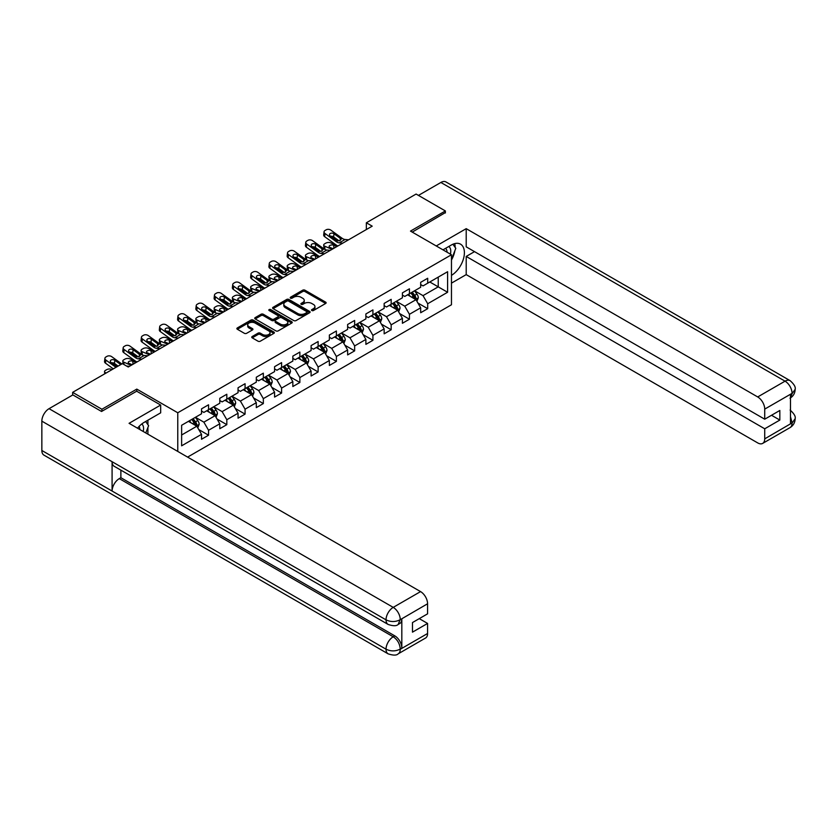 <?xml version="1.0" encoding="UTF-8"?>
<svg xmlns="http://www.w3.org/2000/svg" width="837" height="837" viewBox="0 0 837 837"><rect width="100%" height="100%" fill="white"/><g stroke="black" fill="none" stroke-linecap="round" stroke-linejoin="round"><path stroke-width="1.26" d="M311.835 310.527A1.14 0.659 0 0 0 313.446 310.527L325.656 303.475A1.622 0.942 0 0 0 326.127 302.816A1.622 0.942 0 0 0 325.656 302.147L304.971 290.209A1.622 0.942 0 0 0 302.67 290.209L290.46 297.261A1.14 0.659 0 0 0 292.071 298.181L293.651 297.271A5.2 3.003 0 0 1 301.006 297.271L302.732 298.265A5.2 3.003 0 0 1 304.25 300.389A5.2 3.003 0 0 1 302.732 302.513L301.153 303.423A1.14 0.659 0 0 0 302.753 304.354L304.344 303.444A5.2 3.003 0 0 1 311.688 303.444L313.415 304.438A5.2 3.003 0 0 1 314.942 306.562A5.2 3.003 0 0 1 313.415 308.686L311.835 309.596A1.14 0.659 0 0 0 311.835 310.527L311.835 309.596M252.23 336.516A1.622 0.942 0 0 0 251.749 337.175A1.622 0.942 0 0 0 252.23 337.845L258.026 341.193A1.622 0.942 0 0 0 260.328 341.193L273.887 333.367A1.622 0.942 0 0 0 274.369 332.697A1.622 0.942 0 0 0 273.887 332.038L253.203 320.1A1.622 0.942 0 0 0 250.901 320.1L237.352 327.926A1.622 0.942 0 0 0 236.871 328.585A1.622 0.942 0 0 0 237.352 329.255L244.352 333.293A1.622 0.942 0 0 0 246.653 333.293L252.46 329.945A1.622 0.942 0 0 0 252.931 329.286A1.622 0.942 0 0 0 252.46 328.617L248.987 326.618A4.342 2.511 0 0 1 247.71 324.84A4.342 2.511 0 0 1 250.389 322.517A4.342 2.511 0 0 1 255.128 323.061L268.75 330.929A4.342 2.511 0 0 1 270.016 332.697A4.342 2.511 0 0 1 267.338 335.02A4.342 2.511 0 0 1 262.598 334.476L260.328 333.168A1.622 0.942 0 0 0 258.026 333.168L252.23 336.516L252.23 337.845L258.026 334.518L258.026 333.168M136.787 391.277L136.787 389.111L101.905 409.251L72.641 392.354L72.641 395.054M136.787 389.111L177.768 412.767L451.467 254.751L451.467 304.762L187.593 457.107M445.378 212.975L445.378 210.945L410.486 231.096L451.467 254.751M445.378 210.945L416.104 194.048L366.355 222.778L366.355 229.537M72.641 392.354L122.39 363.624L128.249 367.004L372.214 226.157L366.355 222.778M293.766 320.561A1.622 0.942 0 0 0 296.068 320.561L309.627 312.735A1.622 0.942 0 0 0 310.098 312.065A1.622 0.942 0 0 0 309.627 311.406L288.943 299.468A1.622 0.942 0 0 0 286.641 299.468L273.082 307.294A1.622 0.942 0 0 0 272.611 307.953A1.622 0.942 0 0 0 273.082 308.623L293.766 320.561M269.577 310.768A1.14 0.659 0 0 1 270.728 310.935L270.728 309.575L291.757 321.722A1.622 0.942 0 0 1 292.228 322.381A1.622 0.942 0 0 1 291.757 323.051L278.198 330.877A1.622 0.942 0 0 1 275.896 330.877L255.212 318.939L261.018 315.612L261.018 314.262L255.212 317.61A1.622 0.942 0 0 0 254.741 318.269A1.622 0.942 0 0 0 255.212 318.939L255.212 317.61M261.018 315.612A1.622 0.942 0 0 1 263.32 315.612L263.32 314.262A1.622 0.942 0 0 0 261.018 314.262M263.32 314.262L271.701 319.096A1.622 0.942 0 0 0 274.002 319.096L277.853 316.878A1.622 0.942 0 0 0 278.323 316.219A1.622 0.942 0 0 0 277.853 315.549L269.116 310.506A1.14 0.659 0 0 1 270.728 309.575M177.768 451.425L177.768 412.767M198.777 429.559L208.549 435.209L208.549 430.27L219.786 423.784L219.786 428.711L226.817 424.662L226.817 419.724L238.053 413.237L238.053 418.176L245.074 414.116L245.074 409.188L256.31 402.691L256.31 407.629L263.341 403.57L263.341 398.642L274.578 392.155L274.578 397.083L281.598 393.034L281.598 388.096L292.835 381.609L292.835 386.537L299.866 382.488L299.866 377.55L311.102 371.063L311.102 376.001L318.123 371.942L318.123 367.014L329.359 360.517L329.359 365.455L336.39 361.396L336.39 356.468L347.627 349.981L347.627 354.909L354.647 350.86L354.647 345.922L365.884 339.435L365.884 344.363L372.915 340.314L372.915 335.375L384.152 328.889L384.152 333.827L391.172 329.768L391.172 324.84L402.409 318.342L402.409 323.281L409.439 319.221L409.439 314.293L420.676 307.807L420.676 312.735L427.697 308.686L427.697 303.747L447.596 292.259L447.596 271.711L438.232 277.12L438.232 286.85L447.596 292.259M208.549 435.209L201.529 439.258L201.529 434.33L181.629 445.818L181.629 425.269L201.529 413.781L201.529 408.843L208.549 404.794L208.549 409.722L219.786 403.235L219.786 398.297L226.817 394.248L226.817 399.176L238.053 392.689L238.053 387.761L245.074 383.702L245.074 388.64L256.31 382.153L256.31 377.215L263.341 373.156L263.341 378.094L274.578 371.607L274.578 366.669L281.598 362.62L281.598 367.548L292.835 361.061L292.835 356.123L299.866 352.074L299.866 357.001L311.102 350.515L311.102 345.587L318.123 341.527L318.123 346.466L329.359 339.979L329.359 335.041L336.39 330.981L336.39 335.919L347.627 329.433L347.627 324.494L354.647 320.445L354.647 325.373L365.884 318.887L365.884 313.948L372.915 309.899L372.915 314.827L384.152 308.34L384.152 303.412L391.172 299.353L391.172 304.291L402.409 297.805L402.409 292.866L409.439 288.807L409.439 293.745L420.676 287.258L420.676 282.32L427.697 278.271L427.697 283.199L447.596 271.711M206.676 410.81L215.109 415.675L203.872 422.162L195.439 417.297M201.529 411.072L203.872 412.432L208.549 409.722M203.872 422.162L208.549 430.27M215.109 415.675L219.786 423.784M224.944 400.264L233.366 405.129L222.129 411.616L213.707 406.751M219.786 400.536L222.129 401.886L226.817 399.176M222.129 411.616L226.817 419.724M233.366 405.129L238.053 413.237M243.201 389.718L251.634 394.583L240.397 401.069L231.964 396.204M238.053 389.99L240.397 391.339L245.074 388.64M240.397 401.069L245.074 409.188M251.634 394.583L256.31 402.691M261.468 379.171L269.891 384.037L258.654 390.534L250.232 385.658M256.31 379.443L258.654 380.793L263.341 378.094M258.654 390.534L263.341 398.642M269.891 384.037L274.578 392.155M279.725 368.636L288.158 373.501L276.921 379.988L268.489 375.122M274.578 368.897L276.921 370.257L281.598 367.548M276.921 379.988L281.598 388.096M288.158 373.501L292.835 381.609M297.993 358.09L306.415 362.955L295.179 369.441L286.756 364.576M292.835 358.362L295.179 359.711L299.866 357.001M295.179 369.441L299.866 377.55M306.415 362.955L311.102 371.063M316.25 347.543L324.683 352.408L313.446 358.895L305.013 354.03M311.102 347.815L313.446 349.165L318.123 346.466M313.446 358.895L318.123 367.014M324.683 352.408L329.359 360.517M334.518 336.997L342.94 341.862L331.703 348.359L323.27 343.484M329.359 337.269L331.703 338.619L336.39 335.919M331.703 348.359L336.39 356.468M342.94 341.862L347.627 349.981M352.775 326.461L361.207 331.326L349.971 337.813L341.538 332.948M347.627 326.723L349.971 328.083L354.647 325.373M349.971 337.813L354.647 345.922M361.207 331.326L365.884 339.435M371.042 315.915L379.464 320.78L368.228 327.267L359.795 322.402M365.884 316.187L368.228 317.537L372.915 314.827M368.228 327.267L372.915 335.375M379.464 320.78L384.152 328.889M389.299 305.369L397.732 310.234L386.495 316.721L378.062 311.856M384.152 305.641L386.495 306.991L391.172 304.291M386.495 316.721L391.172 324.84M397.732 310.234L402.409 318.342M407.567 294.823L415.989 299.688L404.752 306.185L396.319 301.31M402.409 295.095L404.752 296.444L409.439 293.745M404.752 306.185L409.439 314.293M415.989 299.688L420.676 307.807M429.81 281.985L438.232 286.85L423.02 295.639L414.587 290.774M420.676 284.549L423.02 285.909L427.697 283.199M423.02 295.639L427.697 303.747M101.905 409.251L101.905 411.281M181.629 434.999L196.841 426.211L188.419 421.346M196.841 426.211L201.529 434.33M417.925 303.036L427.697 308.686M399.657 313.582L409.439 319.221M381.4 324.128L391.172 329.768M363.132 334.664L372.915 340.314M344.875 345.21L354.647 350.86M326.608 355.756L336.39 361.396M308.351 366.303L318.123 371.942M290.083 376.838L299.866 382.488M271.826 387.385L281.598 393.034M253.559 397.931L263.341 403.57M235.302 408.477L245.074 414.116M217.034 419.013L226.817 424.662M312.295 310.684L313.415 310.035A5.2 3.003 0 0 0 314.942 307.911L314.942 306.562M304.25 300.389L304.25 301.738A5.2 3.003 0 0 1 302.732 303.862L301.602 304.511M325.656 302.147L325.656 303.475L304.971 291.558A1.622 0.942 0 0 0 302.67 291.558L290.92 298.349M309.606 312.745L288.943 300.818A1.622 0.942 0 0 0 286.641 300.818L273.103 308.633M306.75 312.536A1.14 0.659 0 0 0 306.75 311.605L288.598 301.121A1.14 0.659 0 0 0 286.986 301.121L285.323 302.084A5.2 3.003 0 0 0 283.795 304.208A5.2 3.003 0 0 0 285.323 306.332L297.731 313.498A5.2 3.003 0 0 0 305.087 313.498L306.75 312.536L306.75 313.885A1.14 0.659 0 0 0 307.085 313.415L307.085 312.065M283.795 304.208L283.795 305.557A5.2 3.003 0 0 0 285.323 307.681L285.323 306.332M306.75 313.885L305.087 314.848A5.2 3.003 0 0 1 297.731 314.848L285.323 307.681M263.32 315.612L271.701 320.456A1.622 0.942 0 0 0 274.002 320.456L277.853 318.227A1.622 0.942 0 0 0 278.323 317.568L278.323 316.219M270.728 310.935L291.736 323.061M280.405 324.128A4.342 2.511 0 0 0 285.145 324.672A4.342 2.511 0 0 0 287.834 322.35A4.342 2.511 0 0 0 286.557 320.571L281.755 317.809A1.622 0.942 0 0 0 279.464 317.809L275.614 320.027A1.622 0.942 0 0 0 275.132 320.697A1.622 0.942 0 0 0 275.614 321.356L280.405 324.128L280.405 325.478A4.342 2.511 0 0 0 285.145 326.022A4.342 2.511 0 0 0 287.834 323.699L287.834 322.35M275.132 320.697L275.132 322.046A1.622 0.942 0 0 0 275.614 322.705L275.614 321.356M280.405 325.478L275.614 322.705M270.016 332.697L270.016 334.047A4.342 2.511 0 0 1 267.338 336.369A4.342 2.511 0 0 1 262.598 335.825L260.328 334.518A1.622 0.942 0 0 0 258.026 334.518M247.71 324.84L247.71 326.189A4.342 2.511 0 0 0 248.987 327.968L248.987 326.618M252.46 328.617L252.46 329.945L248.987 327.968M273.866 333.377L253.203 321.45A1.622 0.942 0 0 0 250.901 321.45L237.373 329.265M416.92 301.299L418.312 297.784A4.384 2.532 -120 0 0 416.91 294.049L414.493 290.826M342.731 243.18L339.247 242.876A8.276 4.781 60 0 1 336.212 241.621L325.007 233.513L324.641 236.651L335.846 244.76A12.419 7.167 60 0 0 337.897 245.963L330.489 242.782A3.306 1.653 -5.9 0 0 325.823 243.138L324.662 243.808A3.306 1.653 -5.9 0 0 323.689 245.147A3.306 1.653 -5.9 0 0 324.641 246.162L324.986 249.499M410.276 296.392L408.644 294.205M332.027 249.353L324.641 246.162M410.862 292.919L413.279 296.141A4.384 2.532 60 0 1 414.535 298.788C415.194 299.667 415.665 299.395 415.937 297.972A4.384 2.532 -120 0 0 414.681 295.335L412.264 292.113M411.166 292.741L413.855 296.319A2.239 1.287 60 0 1 414.252 296.999L415.937 297.972M336.83 246.58L333.618 245.199A2.647 1.329 174.1 0 0 329.893 245.482A2.647 1.329 174.1 0 0 329.108 246.549A2.647 1.329 174.1 0 0 329.872 247.365L333.084 248.746M324.139 249.007A3.306 1.653 174.1 0 1 324.055 248.715L323.689 245.147M333.377 248.579A2.647 1.329 -5.9 0 0 332.509 248.495M348.579 239.8L345.095 239.497A8.276 4.781 60 0 1 342.071 238.242L330.856 230.133A3.306 2.134 6.7 0 0 326.2 229.798L325.028 230.478A3.306 2.134 6.7 0 0 324.055 231.776A3.306 2.134 6.7 0 0 325.007 233.513M340.251 240.512L340.157 238.221L340.805 238.963L340.157 240.564L337.478 240.889L330.238 235.929A2.647 1.705 -173.3 0 1 329.485 234.538A2.647 1.705 -173.3 0 1 330.259 233.502A2.647 1.705 -173.3 0 1 333.984 233.764L333.618 236.902L339.184 240.93M333.618 236.902A2.647 1.705 6.7 0 0 330.793 236.327M324.641 236.651A3.306 2.134 -173.3 0 1 323.689 234.915L324.055 231.776M340.157 238.221L333.984 233.764M342.071 238.242L340.931 239.445M450.4 254.134A10.766 6.215 120 0 0 448.81 246.476M446.968 252.146A7.366 4.258 120 0 0 445.451 248.443A7.366 4.258 120 0 0 445.43 248.432M452.911 244.237L455.788 248.327L451.467 259.48M143.211 431.484A10.766 6.215 120 0 0 141.798 423.961M139.789 429.496A7.366 4.258 120 0 0 139.036 426.472M145.669 421.492L148.609 425.677L145.784 432.959M451.467 275.363A18.623 10.755 120 0 0 463.436 258.936A18.623 10.755 120 0 0 460.538 244.163A18.623 10.755 120 0 0 451.227 245.084L442.972 249.844M451.467 283.136L466.209 274.62L466.209 256.436L764.725 428.785L764.725 438.85L792.231 422.831L790.484 423.648L790.484 394.583L792.064 393.338L764.725 409.115A9.929 5.733 -120 0 0 757.705 396.947L785.043 381.17L440.869 182.466L418.448 195.408M474.527 251.634L466.209 256.436M771.515 415.267L779.833 420.069L779.833 410.465L764.725 419.191L466.209 246.842L466.209 228.658L757.705 396.947M436.244 245.963L466.209 228.658M466.209 274.62L757.705 442.909A9.929 5.733 -120 0 0 762.674 443.401A9.929 5.733 -120 0 0 764.725 438.85M440.869 182.466A10.18 5.88 -60 0 1 445.964 181.953L790.128 380.668A10.18 5.88 -60 0 0 785.043 381.17A9.929 5.733 60 0 1 792.064 393.338M764.725 419.191L764.725 409.115M779.833 420.069L764.725 428.785M445.378 212.577L412.243 232.1M451.467 260.025A18.623 10.755 120 0 0 454.847 250.755M455.15 247.417A18.623 10.755 120 0 0 454.69 243.619M790.484 416.7L792.064 422.737M790.128 410.067C794.125 413.656 795.799 416.533 795.15 418.678L792.252 422.831M790.128 380.668C794.125 384.225 795.799 387.123 795.15 389.351L792.241 393.432M388.127 624.444A10.18 5.88 -60 0 1 386.024 619.851C390.712 622.1 395.388 622.079 400.065 619.798L398.192 624.433C396.529 626.128 393.17 626.128 388.127 624.444L114.198 466.293A10.18 5.88 -60 0 1 112.085 461.7L41.85 421.147A10.18 5.88 -60 0 1 49.048 408.676L72.871 394.918L101.549 411.48L136.672 391.203L160.673 405.056L160.673 412.829L144.048 422.434A18.623 10.755 120 0 0 137.53 428.199M160.673 405.056L129.065 423.313L420.561 591.602A9.929 5.733 60 0 1 427.581 603.77L427.581 613.835L412.484 622.561L412.484 632.155L427.581 623.439L427.581 633.504A9.929 5.733 60 0 1 425.52 638.056L398.192 653.833A9.929 5.733 -120 0 0 400.243 649.292L427.581 633.504M147.5 433.953L151.424 436.213M147.908 433.723L147.908 427.477M147.908 424.683L147.908 420.195M398.192 653.833C396.602 655.517 393.254 655.517 388.127 653.843L43.963 455.14A10.18 5.88 -60 0 1 41.85 450.484L112.085 491.037A10.18 5.88 -60 0 1 119.293 478.628L393.223 636.779L394.802 635.869A9.929 5.733 60 0 1 401.823 648.037L401.823 618.972A9.929 5.733 60 0 1 399.772 623.523L398.192 624.433M41.85 421.147L41.85 450.484M49.048 408.676L393.223 607.38A10.18 5.88 -60 0 0 386.024 619.851L112.085 461.7L112.085 491.037L386.024 649.188C390.691 651.448 395.378 651.448 400.076 649.188L400.243 649.292M427.581 623.439L419.274 618.637M120.873 470.143L120.873 477.718L394.802 635.869M120.873 477.718L119.293 478.628M398.653 311.835L400.044 308.33A4.384 2.532 -120 0 0 398.642 304.595L396.236 301.372M319.619 256.52L312.232 253.329A3.306 1.653 -5.9 0 0 307.566 253.674L306.394 254.354A3.306 1.653 -5.9 0 0 305.421 255.693A3.306 1.653 -5.9 0 0 306.373 256.708L306.719 260.035M392.019 306.938L390.377 304.752M313.77 259.899L306.373 256.708M392.605 303.465L395.022 306.687A4.384 2.532 60 0 1 396.278 309.324C396.937 310.213 397.397 309.941 397.68 308.518A4.384 2.532 -120 0 0 396.424 305.882L394.007 302.649M392.909 303.287L395.587 306.865A2.239 1.287 60 0 1 395.995 307.545L397.68 308.518M318.573 257.126L315.361 255.745A2.647 1.329 174.1 0 0 311.626 256.017A2.647 1.329 174.1 0 0 310.851 257.095A2.647 1.329 174.1 0 0 311.615 257.901L314.817 259.292M305.882 259.554A3.306 1.653 174.1 0 1 305.787 259.261L305.421 255.693M315.11 259.125A2.647 1.329 -5.9 0 0 314.241 259.041M380.396 322.381L381.787 318.876A4.384 2.532 -120 0 0 380.385 315.141L377.968 311.908M306.206 264.262L302.722 263.969A8.276 4.781 60 0 1 299.688 262.703L288.483 254.594L288.116 257.733L299.322 265.842A12.419 7.167 60 0 0 301.372 267.055L293.965 263.875A3.306 1.653 -5.9 0 0 289.299 264.22L288.137 264.9A3.306 1.653 -5.9 0 0 287.164 266.239A3.306 1.653 -5.9 0 0 288.116 267.254L288.462 270.581M373.752 317.485L372.12 315.287M295.503 270.445L288.116 267.254M374.338 314.011L376.755 317.233A4.384 2.532 60 0 1 378.01 319.87C378.669 320.749 379.14 320.487 379.412 319.064A4.384 2.532 -120 0 0 378.157 316.417L375.74 313.195M374.641 313.833L377.33 317.411A2.239 1.287 60 0 1 377.728 318.091L379.412 319.064M300.305 267.673L297.093 266.281A2.647 1.329 174.1 0 0 293.368 266.564A2.647 1.329 174.1 0 0 292.584 267.641A2.647 1.329 174.1 0 0 293.348 268.447L296.56 269.828M287.614 270.1A3.306 1.653 174.1 0 1 287.53 269.807L287.164 266.239M296.853 269.66A2.647 1.329 -5.9 0 0 295.984 269.587M324.463 253.716L320.979 253.423A8.276 4.781 60 0 1 317.955 252.157L306.74 244.059L306.373 247.197A3.306 2.134 -173.3 0 1 305.432 245.461L305.798 242.322A3.306 2.134 6.7 0 0 306.74 244.059M319.64 256.509A12.419 7.167 60 0 1 317.589 255.306L306.373 247.197M330.322 250.336L326.838 250.043A8.276 4.781 60 0 1 323.804 248.777L312.599 240.679A3.306 2.134 6.7 0 0 307.932 240.345L306.76 241.025A3.306 2.134 6.7 0 0 305.798 242.322M321.983 251.058L321.889 248.767L322.548 249.51L321.9 251.1L319.211 251.435L311.981 246.465A2.647 1.705 -173.3 0 1 311.218 245.084A2.647 1.705 -173.3 0 1 311.992 244.048A2.647 1.705 -173.3 0 1 315.727 244.31L315.361 247.449L320.916 251.466M315.361 247.449A2.647 1.705 6.7 0 0 312.525 246.863M321.889 248.767L315.727 244.31M323.804 248.777L322.674 249.991M312.055 260.882L308.571 260.589A8.276 4.781 60 0 1 305.547 259.324L294.331 251.215A3.306 2.134 6.7 0 0 289.675 250.891L288.503 251.56A3.306 2.134 6.7 0 0 287.53 252.858A3.306 2.134 6.7 0 0 288.483 254.594M303.726 261.594L303.632 259.313L304.281 260.056L303.632 261.646L300.954 261.981L293.714 257.011A2.647 1.705 -173.3 0 1 292.96 255.62A2.647 1.705 -173.3 0 1 293.735 254.584A2.647 1.705 -173.3 0 1 297.459 254.846L297.093 257.995L302.659 262.012M297.093 257.995A2.647 1.705 6.7 0 0 294.268 257.409M288.116 257.733A3.306 2.134 -173.3 0 1 287.164 256.007L287.53 252.858M303.632 259.313L297.459 254.846M305.547 259.324L304.406 260.527M362.128 332.927L363.52 329.412A4.384 2.532 -120 0 0 362.118 325.677L359.711 322.454M283.094 277.602L275.708 274.421A3.306 1.653 -5.9 0 0 271.042 274.766L269.87 275.446A3.306 1.653 -5.9 0 0 268.897 276.785A3.306 1.653 -5.9 0 0 269.849 277.8L270.194 281.127M355.495 328.031L353.852 325.834M277.246 280.981L269.849 277.8M356.081 324.547L358.498 327.78A4.384 2.532 60 0 1 359.753 330.416C360.412 331.295 360.873 331.023 361.155 329.6A4.384 2.532 -120 0 0 359.9 326.964L357.483 323.741M356.384 324.379L359.063 327.958A2.239 1.287 60 0 1 359.471 328.627L361.155 329.6M282.048 278.219L278.836 276.827A2.647 1.329 174.1 0 0 275.101 277.11A2.647 1.329 174.1 0 0 274.327 278.177A2.647 1.329 174.1 0 0 275.091 278.993L278.302 280.374M269.357 280.646A3.306 1.653 174.1 0 1 269.263 280.343L268.897 276.785M278.585 280.207A2.647 1.329 -5.9 0 0 277.727 280.123M343.871 343.473L345.262 339.958A4.384 2.532 -120 0 0 343.861 336.223L341.444 333M269.681 285.354L266.197 285.051A8.276 4.781 60 0 1 263.163 283.795L251.958 275.687L251.592 278.826L262.797 286.934A12.419 7.167 60 0 0 264.858 288.137L257.44 284.957A3.306 1.653 -5.9 0 0 252.774 285.312L251.613 285.982A3.306 1.653 -5.9 0 0 250.64 287.332A3.306 1.653 -5.9 0 0 251.592 288.336L251.937 291.674M337.227 338.567L335.595 336.38M258.978 291.527L251.592 288.336M337.813 335.093L340.23 338.315A4.384 2.532 60 0 1 341.486 340.962C342.145 341.841 342.615 341.569 342.888 340.146A4.384 2.532 -120 0 0 341.632 337.51L339.215 334.287M338.117 334.915L340.805 338.493A2.239 1.287 60 0 1 341.203 339.173L342.888 340.146M263.781 288.755L260.569 287.373A2.647 1.329 174.1 0 0 256.844 287.656A2.647 1.329 174.1 0 0 256.059 288.723A2.647 1.329 174.1 0 0 256.823 289.539L260.035 290.92M251.09 291.182A3.306 1.653 174.1 0 1 251.006 290.889L250.64 287.332M260.328 290.753A2.647 1.329 -5.9 0 0 259.46 290.669M325.603 354.009L326.995 350.504A4.384 2.532 -120 0 0 325.593 346.769L323.187 343.547M246.57 298.694L239.183 295.503A3.306 1.653 -5.9 0 0 234.517 295.848L233.345 296.528A3.306 1.653 -5.9 0 0 232.372 297.867A3.306 1.653 -5.9 0 0 233.324 298.882L233.669 302.209M318.97 349.113L317.328 346.926M240.721 302.073L233.324 298.882M319.556 345.639L321.973 348.862A4.384 2.532 60 0 1 323.228 351.498C323.888 352.387 324.348 352.115 324.63 350.693A4.384 2.532 -120 0 0 323.375 348.056L320.958 344.823M319.86 345.461L322.538 349.039A2.239 1.287 60 0 1 322.946 349.72L324.63 350.693M245.523 299.301L242.311 297.92A2.647 1.329 174.1 0 0 238.576 298.192A2.647 1.329 174.1 0 0 237.802 299.269A2.647 1.329 174.1 0 0 238.566 300.075L241.778 301.466M232.832 301.728A3.306 1.653 174.1 0 1 232.738 301.435L232.372 297.867M242.06 301.299A2.647 1.329 -5.9 0 0 241.202 301.215M287.938 274.808L284.454 274.505A8.276 4.781 60 0 1 281.431 273.249L270.215 265.141L269.849 268.279A3.306 2.134 -173.3 0 1 268.907 266.543L269.273 263.404A3.306 2.134 6.7 0 0 270.215 265.141M283.115 277.591A12.419 7.167 60 0 1 281.065 276.388L269.849 268.279M293.797 271.429L290.313 271.125A8.276 4.781 60 0 1 287.279 269.87L276.074 261.761A3.306 2.134 6.7 0 0 271.408 261.437L270.236 262.107A3.306 2.134 6.7 0 0 269.273 263.404M285.459 272.14L285.365 269.849L286.024 270.592L285.375 272.192L282.686 272.517L275.457 267.558A2.647 1.705 -173.3 0 1 274.693 266.166A2.647 1.705 -173.3 0 1 275.467 265.13A2.647 1.705 -173.3 0 1 279.202 265.392L278.836 268.531L284.392 272.559M278.836 268.531A2.647 1.705 6.7 0 0 276.001 267.955M285.365 269.849L279.202 265.392M287.279 269.87L286.149 271.073M275.53 281.975L272.046 281.671A8.276 4.781 60 0 1 269.022 280.416L257.806 272.307A3.306 2.134 6.7 0 0 253.151 271.973L251.979 272.653A3.306 2.134 6.7 0 0 251.006 273.95A3.306 2.134 6.7 0 0 251.958 275.687M267.202 282.686L267.108 280.395L267.756 281.138L267.108 282.739L264.429 283.063L257.189 278.104A2.647 1.705 -173.3 0 1 256.436 276.712A2.647 1.705 -173.3 0 1 257.21 275.676A2.647 1.705 -173.3 0 1 260.935 275.938L260.569 279.077L266.135 283.105M260.569 279.077A2.647 1.705 6.7 0 0 257.744 278.501M251.592 278.826A3.306 2.134 -173.3 0 1 250.64 277.089L251.006 273.95M267.108 280.395L260.935 275.938M269.022 280.416L267.882 281.619M251.414 295.89L247.93 295.597A8.276 4.781 60 0 1 244.906 294.331L233.69 286.233L233.324 289.372A3.306 2.134 -173.3 0 1 232.383 287.635L232.749 284.496A3.306 2.134 6.7 0 0 233.69 286.233M246.591 298.683A12.419 7.167 60 0 1 244.54 297.48L233.324 289.372M257.273 292.511L253.789 292.218A8.276 4.781 60 0 1 250.755 290.952L239.549 282.854A3.306 2.134 6.7 0 0 234.883 282.519L233.711 283.199A3.306 2.134 6.7 0 0 232.749 284.496M248.934 293.232L248.84 290.941L249.499 291.684L248.851 293.285L246.162 293.609L238.932 288.639A2.647 1.705 -173.3 0 1 238.168 287.258A2.647 1.705 -173.3 0 1 238.943 286.223A2.647 1.705 -173.3 0 1 242.678 286.484L242.311 289.623L247.867 293.641M242.311 289.623A2.647 1.705 6.7 0 0 239.476 289.037M248.84 290.941L242.678 286.484M250.755 290.952L249.625 292.165M307.346 364.555L308.738 361.05A4.384 2.532 -120 0 0 307.336 357.315L304.919 354.082M228.313 309.24L220.916 306.049A3.306 1.653 -5.9 0 0 216.249 306.394L215.088 307.074A3.306 1.653 -5.9 0 0 214.115 308.414A3.306 1.653 -5.9 0 0 215.067 309.428L215.412 312.756M300.703 359.659L299.071 357.462M222.454 312.619L215.067 309.428M301.289 356.185L303.705 359.408A4.384 2.532 60 0 1 304.961 362.044C305.62 362.923 306.091 362.662 306.363 361.239A4.384 2.532 -120 0 0 305.107 358.592L302.691 355.369M301.592 356.007L304.281 359.586A2.239 1.287 60 0 1 304.678 360.266L306.363 361.239M227.256 309.847L224.044 308.455A2.647 1.329 174.1 0 0 220.319 308.738A2.647 1.329 174.1 0 0 219.535 309.816A2.647 1.329 174.1 0 0 220.298 310.621L223.51 312.002M214.565 312.274A3.306 1.653 174.1 0 1 214.481 311.981L214.115 308.414M223.803 311.835A2.647 1.329 -5.9 0 0 222.935 311.762M233.157 306.436L229.673 306.143A8.276 4.781 60 0 1 226.639 304.877L215.433 296.769L215.067 299.908A3.306 2.134 -173.3 0 1 214.115 298.181L214.481 295.032A3.306 2.134 6.7 0 0 215.433 296.769M228.334 309.23A12.419 7.167 60 0 1 226.272 308.016L215.067 299.908M239.005 303.057L235.521 302.764A8.276 4.781 60 0 1 232.498 301.498L221.282 293.389A3.306 2.134 6.7 0 0 216.626 293.065L215.454 293.745A3.306 2.134 6.7 0 0 214.481 295.032M230.677 303.768L230.583 301.487L231.232 302.23L230.583 303.821L227.905 304.155L220.665 299.186A2.647 1.705 -173.3 0 1 219.911 297.794A2.647 1.705 -173.3 0 1 220.686 296.758A2.647 1.705 -173.3 0 1 224.41 297.02L224.044 300.169L229.61 304.187M224.044 300.169A2.647 1.705 6.7 0 0 221.219 299.583M230.583 301.487L224.41 297.02M232.498 301.498L231.357 302.701M289.079 375.102L290.47 371.586A4.384 2.532 -120 0 0 289.068 367.851L286.662 364.629M210.045 319.776L202.659 316.595A3.306 1.653 -5.9 0 0 197.992 316.941L196.821 317.621A3.306 1.653 -5.9 0 0 195.848 318.96A3.306 1.653 -5.9 0 0 196.8 319.975L197.145 323.302M282.446 370.205L280.803 368.008M204.197 323.155L196.8 319.975M283.032 366.721L285.448 369.954A4.384 2.532 60 0 1 286.704 372.591C287.363 373.469 287.823 373.197 288.106 371.774A4.384 2.532 -120 0 0 286.85 369.138L284.434 365.915M283.335 366.554L286.013 370.132A2.239 1.287 60 0 1 286.421 370.801L288.106 371.774M208.999 320.393L205.787 319.002A2.647 1.329 174.1 0 0 202.052 319.284A2.647 1.329 174.1 0 0 201.278 320.351A2.647 1.329 174.1 0 0 202.041 321.167L205.253 322.548M196.308 322.82A3.306 1.653 174.1 0 1 196.214 322.517L195.848 318.96M205.536 322.381A2.647 1.329 -5.9 0 0 204.678 322.308M214.889 316.982L211.405 316.679A8.276 4.781 60 0 1 208.382 315.423L197.166 307.315L196.8 310.454A3.306 2.134 -173.3 0 1 195.858 308.717L196.224 305.578A3.306 2.134 6.7 0 0 197.166 307.315M210.066 319.765A12.419 7.167 60 0 1 208.015 318.562L196.8 310.454M220.748 313.603L217.264 313.3A8.276 4.781 60 0 1 214.23 312.044L203.025 303.936A3.306 2.134 6.7 0 0 198.359 303.611L197.187 304.281A3.306 2.134 6.7 0 0 196.224 305.578M212.41 314.314L212.316 312.023L212.975 312.776L212.326 314.367L209.637 314.691L202.408 309.732A2.647 1.705 -173.3 0 1 201.644 308.34A2.647 1.705 -173.3 0 1 202.418 307.305A2.647 1.705 -173.3 0 1 206.153 307.566L205.787 310.705L211.342 314.733M205.787 310.705A2.647 1.705 6.7 0 0 202.952 310.129M212.316 312.023L206.153 307.566M214.23 312.044L213.1 313.247M270.822 385.648L272.213 382.132A4.384 2.532 -120 0 0 270.811 378.397L268.395 375.175M191.788 330.322L184.391 327.131A3.306 1.653 -5.9 0 0 179.725 327.487L178.563 328.156A3.306 1.653 -5.9 0 0 177.59 329.506A3.306 1.653 -5.9 0 0 178.543 330.51L178.888 333.848M264.178 380.741L262.546 378.554M185.929 333.701L178.543 330.51M264.764 377.267L267.181 380.49A4.384 2.532 60 0 1 268.436 383.137C269.095 384.016 269.566 383.744 269.838 382.321A4.384 2.532 -120 0 0 268.583 379.684L266.166 376.462M265.067 377.089L267.756 380.668A2.239 1.287 60 0 1 268.154 381.348L269.838 382.321M190.731 330.929L187.519 329.548A2.647 1.329 174.1 0 0 183.795 329.83A2.647 1.329 174.1 0 0 183.01 330.897A2.647 1.329 174.1 0 0 183.774 331.714L186.986 333.095M178.04 333.356A3.306 1.653 174.1 0 1 177.957 333.063L177.59 329.506M187.279 332.927A2.647 1.329 -5.9 0 0 186.41 332.844M196.632 327.529L193.148 327.225A8.276 4.781 60 0 1 190.114 325.97L178.909 317.861L178.543 321A3.306 2.134 -173.3 0 1 177.59 319.263L177.957 316.124A3.306 2.134 6.7 0 0 178.909 317.861M191.809 330.312A12.419 7.167 60 0 1 189.748 329.108L178.543 321M202.481 324.149L198.997 323.846A8.276 4.781 60 0 1 195.973 322.59L184.757 314.482A3.306 2.134 6.7 0 0 180.101 314.147L178.93 314.827A3.306 2.134 6.7 0 0 177.957 316.124M194.153 324.861L194.058 322.569L194.707 323.312L194.058 324.913L191.38 325.237L184.14 320.278A2.647 1.705 -173.3 0 1 183.387 318.887A2.647 1.705 -173.3 0 1 184.161 317.851A2.647 1.705 -173.3 0 1 187.886 318.112L187.519 321.251L193.085 325.279M187.519 321.251A2.647 1.705 6.7 0 0 184.695 320.676M194.058 322.569L187.886 318.112M195.973 322.59L194.833 323.793M252.554 396.183L253.946 392.679A4.384 2.532 -120 0 0 252.544 388.943L250.137 385.721M178.365 338.064L174.881 337.771A8.276 4.781 60 0 1 171.857 336.505L160.641 328.407L160.275 331.546L171.491 339.655A12.419 7.167 60 0 0 173.541 340.858L166.134 337.677A3.306 1.653 -5.9 0 0 161.468 338.022L160.296 338.703A3.306 1.653 -5.9 0 0 159.323 340.042A3.306 1.653 -5.9 0 0 160.275 341.057L160.62 344.384M245.921 391.287L244.278 389.1M167.672 344.248L160.275 341.057M246.507 387.813L248.924 391.036A4.384 2.532 60 0 1 250.179 393.672C250.838 394.562 251.299 394.29 251.581 392.867A4.384 2.532 -120 0 0 250.326 390.23L247.909 386.997M246.81 387.636L249.489 391.214A2.239 1.287 60 0 1 249.897 391.894L251.581 392.867M172.474 341.475L169.262 340.094A2.647 1.329 174.1 0 0 165.527 340.366A2.647 1.329 174.1 0 0 164.753 341.444A2.647 1.329 174.1 0 0 165.517 342.249L168.729 343.641M159.783 343.902A3.306 1.653 174.1 0 1 159.689 343.609L159.323 340.042M169.011 343.473A2.647 1.329 -5.9 0 0 168.153 343.39M184.224 334.685L180.74 334.392A8.276 4.781 60 0 1 177.706 333.126L166.5 325.028A3.306 2.134 6.7 0 0 161.834 324.693L160.662 325.373A3.306 2.134 6.7 0 0 159.7 326.671A3.306 2.134 6.7 0 0 160.641 328.407M175.885 335.407L175.791 333.116L176.45 333.858L175.801 335.459L173.113 335.783L165.883 330.814A2.647 1.705 -173.3 0 1 165.119 329.433A2.647 1.705 -173.3 0 1 165.893 328.397A2.647 1.705 -173.3 0 1 169.629 328.659L169.262 331.797L174.818 335.815M169.262 331.797A2.647 1.705 6.7 0 0 166.427 331.211M160.275 331.546A3.306 2.134 -173.3 0 1 159.333 329.809L159.7 326.671M175.791 333.116L169.629 328.659M177.706 333.126L176.576 334.34M234.297 406.73L235.689 403.225A4.384 2.532 -120 0 0 234.287 399.49L231.87 396.257M155.263 351.414L147.867 348.223A3.306 1.653 -5.9 0 0 143.2 348.569L142.039 349.249A3.306 1.653 -5.9 0 0 141.066 350.588A3.306 1.653 -5.9 0 0 142.018 351.603L142.363 354.93M227.654 401.833L226.021 399.636M149.404 354.794L142.018 351.603M228.239 398.36L230.656 401.582A4.384 2.532 60 0 1 231.912 404.219C232.571 405.098 233.042 404.836 233.314 403.413A4.384 2.532 -120 0 0 232.058 400.766L229.641 397.544M228.543 398.182L231.232 401.76A2.239 1.287 60 0 1 231.629 402.44L233.314 403.413M154.207 352.021L150.995 350.63A2.647 1.329 174.1 0 0 147.27 350.912A2.647 1.329 174.1 0 0 146.485 351.99A2.647 1.329 174.1 0 0 147.249 352.795L150.461 354.177M141.516 354.449A3.306 1.653 174.1 0 1 141.432 354.156L141.066 350.588M150.754 354.009A2.647 1.329 -5.9 0 0 149.886 353.936M160.108 348.61L156.624 348.318A8.276 4.781 60 0 1 153.589 347.052L142.384 338.943L142.018 342.082A3.306 2.134 -173.3 0 1 141.066 340.356L141.432 337.206A3.306 2.134 6.7 0 0 142.384 338.943M155.284 351.404A12.419 7.167 60 0 1 153.223 350.19L142.018 342.082M165.956 345.231L162.472 344.938A8.276 4.781 60 0 1 159.448 343.672L148.233 335.564A3.306 2.134 6.7 0 0 143.577 335.239L142.405 335.919A3.306 2.134 6.7 0 0 141.432 337.206M157.628 345.943L157.534 343.662L158.183 344.405L157.544 345.995L154.855 346.33L147.615 341.36A2.647 1.705 -173.3 0 1 146.862 339.968A2.647 1.705 -173.3 0 1 147.636 338.933A2.647 1.705 -173.3 0 1 151.361 339.194L150.995 342.343L156.561 346.361M150.995 342.343A2.647 1.705 6.7 0 0 148.17 341.758M157.534 343.662L151.361 339.194M159.448 343.672L158.308 344.875M216.03 417.276L217.421 413.771A4.384 2.532 -120 0 0 216.03 410.025L213.613 406.803M141.84 359.157L138.356 358.853A8.276 4.781 60 0 1 135.332 357.598L124.117 349.489L123.75 352.628L134.966 360.737A12.419 7.167 60 0 0 137.017 361.94L129.609 358.77A3.306 1.653 -5.9 0 0 124.943 359.115L123.771 359.795A3.306 1.653 -5.9 0 0 122.798 361.134A3.306 1.653 -5.9 0 0 123.75 362.149L124.002 364.555M209.396 412.379L207.754 410.182M131.147 365.33L123.75 362.149M209.982 408.895L212.399 412.128A4.384 2.532 60 0 1 213.655 414.765C214.314 415.644 214.774 415.372 215.057 413.949A4.384 2.532 -120 0 0 213.801 411.312L211.384 408.09M210.286 408.728L212.964 412.306A2.239 1.287 60 0 1 213.372 412.976L215.057 413.949M135.95 362.567L132.738 361.176A2.647 1.329 174.1 0 0 129.003 361.458A2.647 1.329 174.1 0 0 128.228 362.526A2.647 1.329 174.1 0 0 128.992 363.342L132.204 364.723M132.487 364.555A2.647 1.329 -5.9 0 0 131.629 364.482M147.699 355.777L144.215 355.474A8.276 4.781 60 0 1 141.181 354.218L129.976 346.11A3.306 2.134 6.7 0 0 125.309 345.786L124.138 346.455A3.306 2.134 6.7 0 0 123.175 347.753A3.306 2.134 6.7 0 0 124.117 349.489M139.36 356.489L139.266 354.197L139.925 354.951L139.277 356.541L136.588 356.865L129.358 351.906A2.647 1.705 -173.3 0 1 128.595 350.515A2.647 1.705 -173.3 0 1 129.369 349.479A2.647 1.705 -173.3 0 1 133.104 349.74L132.738 352.879L138.293 356.907M132.738 352.879A2.647 1.705 6.7 0 0 129.902 352.304M123.75 352.628A3.306 2.134 -173.3 0 1 122.809 350.891L123.175 347.753M139.266 354.197L133.104 349.74M141.181 354.218L140.051 355.422M197.773 427.822L199.164 424.307A4.384 2.532 -120 0 0 197.762 420.572L195.345 417.349M112.032 369.609L111.342 369.305A3.306 1.653 -5.9 0 0 106.686 369.661L105.514 370.331A3.306 1.653 -5.9 0 0 104.541 371.68A3.306 1.653 -5.9 0 0 105.493 372.685L105.556 373.344M191.129 422.915L189.497 420.729M106.184 372.988L105.493 372.685M191.715 419.442L194.132 422.664A4.384 2.532 60 0 1 195.387 425.311C196.046 426.19 196.517 425.918 196.789 424.495A4.384 2.532 -120 0 0 195.534 421.858L193.117 418.636M192.018 419.264L194.707 422.842A2.239 1.287 60 0 1 195.105 423.522L196.789 424.495M115.966 367.338L105.86 360.036L105.493 363.174A3.306 2.134 -173.3 0 1 104.541 361.438L104.907 358.299A3.306 2.134 6.7 0 0 105.86 360.036M113.34 368.855L105.493 363.174M121.815 363.959L111.708 356.656A3.306 2.134 6.7 0 0 107.052 356.321L105.88 357.001A3.306 2.134 6.7 0 0 104.907 358.299M129.432 366.324L126.638 366.083M117.013 366.732L111.091 362.452A2.647 1.705 -173.3 0 1 110.338 361.061A2.647 1.705 -173.3 0 1 111.112 360.025A2.647 1.705 -173.3 0 1 114.836 360.287L114.47 363.425L118.143 366.083M114.47 363.425A2.647 1.705 6.7 0 0 111.645 362.85M120.758 364.566L114.836 360.287M313.415 310.035L313.415 308.686M301.153 304.354L301.153 303.423M302.732 303.862L302.732 302.513M290.46 298.181L290.46 297.261M302.67 291.558L302.67 290.209M304.971 291.558L304.971 290.209M273.082 308.623L273.082 307.294M286.641 300.818L286.641 299.468M288.943 300.818L288.943 299.468M309.627 312.735L309.627 311.406M297.731 314.848L297.731 313.498M305.087 314.848L305.087 313.498M271.701 320.456L271.701 319.096M274.002 320.456L274.002 319.096M277.853 318.227L277.853 316.878M291.757 323.051L291.757 321.722M260.328 334.518L260.328 333.168M262.598 335.825L262.598 334.476M237.352 329.255L237.352 327.926M250.901 321.45L250.901 320.1M253.203 321.45L253.203 320.1M273.887 333.367L273.887 332.038M415.56 299.447L418.28 297.867M414.681 295.335L416.91 294.049M411.563 297.135L413.279 296.141M333.618 245.199L333.932 248.254M337.478 240.889L336.212 241.621M345.095 239.497L339.247 242.876M795.15 418.709C795.035 422.612 793.319 425.573 790.013 427.623A9.929 5.733 -120 0 0 792.064 423.072M790.484 397.889L792.064 393.672M401.823 648.037L400.076 649.188M427.581 603.77L400.076 619.788M400.243 619.882L401.823 618.972M400.243 619.547A9.929 5.733 60 0 0 393.223 607.38L420.561 591.602M388.127 653.843A10.18 5.88 -60 0 1 386.024 649.188A10.18 5.88 -60 0 1 393.223 636.779C397.449 639.614 399.793 643.674 400.243 648.947M397.293 309.983L400.023 308.414M396.424 305.882L398.642 304.595M393.306 307.681L395.022 306.687M315.361 255.745L315.675 258.8M379.035 320.529L381.756 318.96M378.157 316.417L380.385 315.141M375.039 318.227L376.755 317.233M297.093 266.281L297.407 269.347M319.211 251.435L317.955 252.157M326.838 250.043L320.979 253.423M300.954 261.981L299.688 262.703M308.571 260.589L302.722 263.969M360.768 331.075L363.499 329.506M359.9 326.964L362.118 325.677M356.782 328.763L358.498 327.78M278.836 276.827L279.15 279.882M342.511 341.622L345.231 340.042M341.632 337.51L343.861 336.223M338.514 339.309L340.23 338.315M260.569 287.373L260.882 290.429M324.243 352.157L326.974 350.588M323.375 348.056L325.593 346.769M320.257 349.856L321.973 348.862M242.311 297.92L242.625 300.975M282.686 272.517L281.431 273.249M290.313 271.125L284.454 274.505M264.429 283.063L263.163 283.795M272.046 281.671L266.197 285.051M246.162 293.609L244.906 294.331M253.789 292.218L247.93 295.597M305.986 362.703L308.707 361.134M305.107 358.592L307.336 357.315M301.99 360.402L303.705 359.408M224.044 308.455L224.358 311.521M227.905 304.155L226.639 304.877M235.521 302.764L229.673 306.143M287.719 373.25L290.449 371.68M286.85 369.138L289.068 367.851M283.733 370.937L285.448 369.954M205.787 319.002L206.101 322.057M209.637 314.691L208.382 315.423M217.264 313.3L211.405 316.679M269.462 383.796L272.182 382.216M268.583 379.684L270.811 378.397M265.465 381.484L267.181 380.49M187.519 329.548L187.833 332.603M191.38 325.237L190.114 325.97M198.997 323.846L193.148 327.225M251.194 394.332L253.925 392.762M250.326 390.23L252.544 388.943M247.208 392.03L248.924 391.036M169.262 340.094L169.576 343.149M173.113 335.783L171.857 336.505M180.74 334.392L174.881 337.771M232.937 404.878L235.657 403.308M232.058 400.766L234.287 399.49M228.94 402.576L230.656 401.582M150.995 350.63L151.309 353.695M154.855 346.33L153.589 347.052M162.472 344.938L156.624 348.318M214.67 415.424L217.4 413.855M213.801 411.312L216.03 410.025M210.683 413.112L212.399 412.128M132.738 361.176L133.052 364.231M136.588 356.865L135.332 357.598M144.215 355.474L138.356 358.853M196.413 425.97L199.133 424.39M195.534 421.858L197.762 420.572M192.416 423.658L194.132 422.664M762.674 443.401L790.013 427.623M795.15 389.383C795.014 393.244 793.298 396.183 790.013 398.224M122.798 361.134L123.102 364.043M104.541 371.68L104.761 373.804"/></g></svg>
